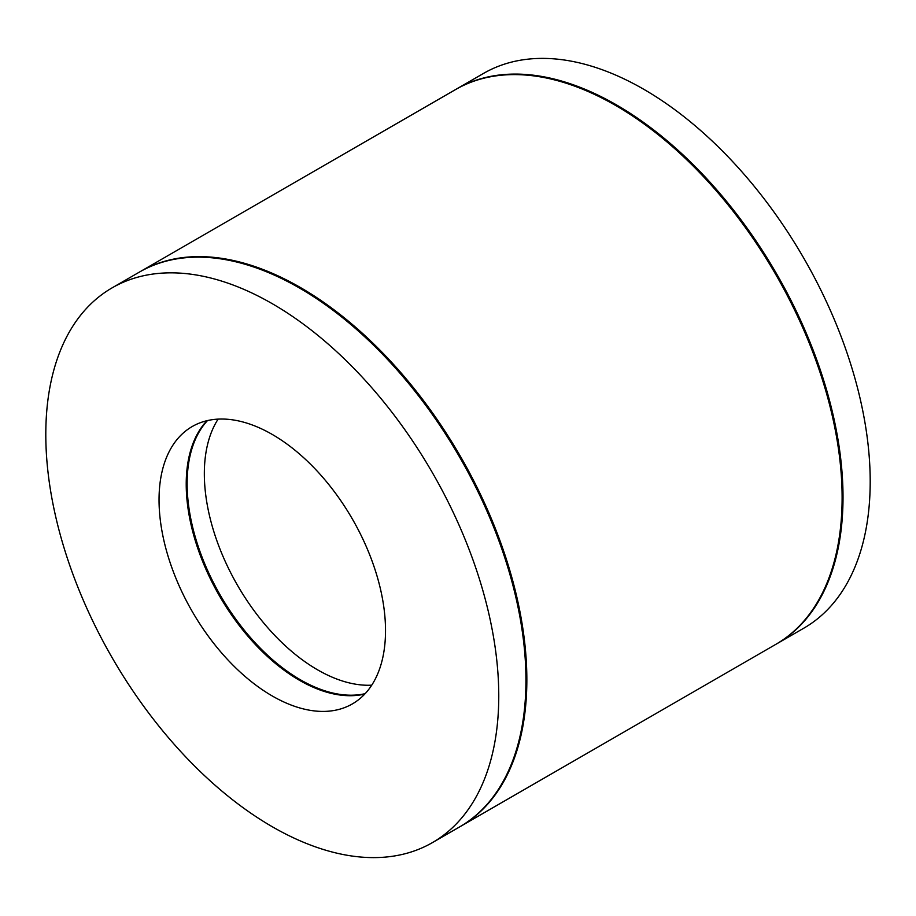 <?xml version="1.0" encoding="UTF-8"?>
<svg xmlns="http://www.w3.org/2000/svg" width="916" height="916" viewBox="0 0 916 916"><rect width="100%" height="100%" fill="white"/><g stroke="black" fill="none" stroke-linecap="round" stroke-linejoin="round"><path stroke-width="1.37" d="M776.23 644.12A320.291 184.929 -120 0 0 776.688 643.856L803.859 628.158A320.291 184.929 -120 0 0 870.2 481.541A320.291 184.929 -120 0 0 730.384 159.201A320.291 184.929 -120 0 0 483.568 73.394L456.397 89.081A320.291 184.929 -120 0 0 455.939 89.344M776.688 643.856A320.291 184.929 -120 0 0 843.018 497.228A320.291 184.929 -120 0 0 703.213 174.899A320.291 184.929 -120 0 0 456.397 89.081M45.8 434.459A320.291 184.929 -120 0 0 185.616 756.799A320.291 184.929 -120 0 0 432.432 842.606A320.291 184.929 -120 0 0 498.762 695.977A320.291 184.929 -120 0 0 358.957 373.648A320.291 184.929 -120 0 0 112.141 287.842A320.291 184.929 -120 0 0 45.8 434.459M159.041 499.838A160.151 92.459 -120 0 0 228.943 661.008A160.151 92.459 -120 0 0 352.362 703.912A160.151 92.459 -120 0 0 385.522 630.597A160.151 92.459 -120 0 0 315.619 469.439A160.151 92.459 -120 0 0 192.211 426.535A160.151 92.459 -120 0 0 159.041 499.838M112.141 287.842L139.312 272.144A320.291 184.929 60 0 1 386.128 357.961A320.291 184.929 60 0 1 525.944 680.29A320.291 184.929 60 0 1 459.603 826.919L432.432 842.606M206.959 420.696A160.151 92.459 -120 0 0 186.223 484.152A160.151 92.459 -120 0 0 247.377 635.567A160.151 92.459 -120 0 0 364.786 694.053M140.217 271.628L455.481 89.608A320.291 184.929 60 0 1 702.309 175.414A320.291 184.929 60 0 1 842.113 497.754A320.291 184.929 60 0 1 775.783 644.372L460.519 826.392A320.291 184.929 -120 0 0 526.849 679.764A320.291 184.929 -120 0 0 387.044 357.435A320.291 184.929 -120 0 0 140.217 271.628A320.291 184.929 -120 0 0 139.77 271.88M207.497 420.57A160.151 92.459 -120 0 0 187.127 483.625A160.151 92.459 -120 0 0 247.996 634.708A160.151 92.459 -120 0 0 365.163 693.664M218.123 419.116A160.151 92.459 -120 0 0 204.337 473.686A160.151 92.459 -120 0 0 371.736 685.179"/></g></svg>
